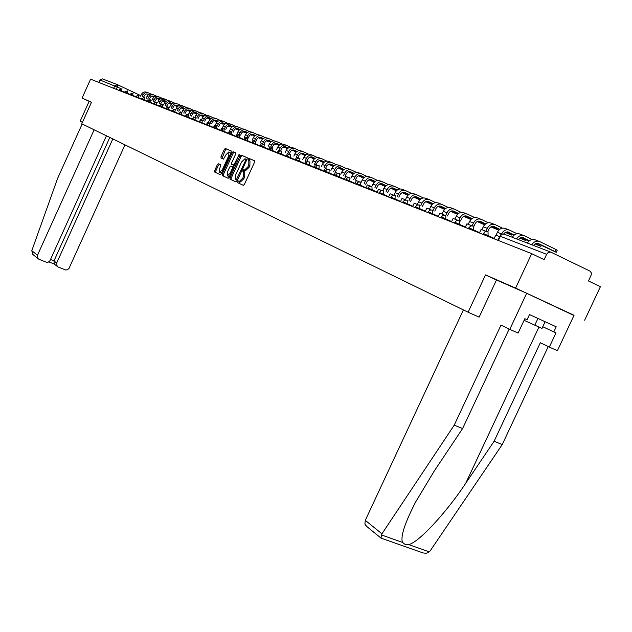 <?xml version="1.0" encoding="UTF-8"?>
<svg xmlns="http://www.w3.org/2000/svg" width="632" height="632" viewBox="0 0 632 632"><rect width="100%" height="100%" fill="white"/><g stroke="black" fill="none" stroke-linecap="round" stroke-linejoin="round"><path stroke-width="0.95" d="M237.798 181.724L237.766 182.743L243.367 185.334L244.418 184.331L254.546 162.195L254.57 160.741L248.913 158.363L248.155 159.066L248.131 160.078L248.858 160.378L248.763 165.015L247.926 166.848L244.545 170.063L243.707 169.7L242.972 170.403L242.949 171.414L243.668 171.73L243.565 176.391L242.72 178.224L239.37 181.408L238.525 181.029L237.798 181.724M238.525 181.029L239.647 181.542L238.888 183.256L243.383 185.334M254.688 160.844L250.027 158.885L249.166 160.528M248.858 160.378L249.972 160.899L249.885 165.537L249.048 167.369L245.666 170.577L244.829 170.213L244.007 171.888M218.38 163.728L217.353 164.683L214.643 170.624L214.596 172.023L220.355 174.693L221.39 173.729L231.154 152.336L231.201 150.937L225.308 148.465L224.305 149.444L221.034 156.625L220.987 158.016L223.491 159.106L226.13 154.556L228.839 151.925L228.792 155.693L222.369 169.763L219.683 172.362L219.731 168.57L220.845 164.834L218.38 163.728L219.47 164.233L218.443 165.189L215.733 171.122L215.686 172.528L220.402 174.709M573.943 315.494L515.593 288.097L485.51 274.912L468.114 312.216L81.781 123.777L91.506 102.226L82.073 98.086L90.597 79.174L531.686 253.661L544.12 259.641L546.617 254.293L499.722 236.06M515.593 288.097L531.686 253.661M230.048 177.718L230.008 179.156L236.044 181.953L237.118 180.973L247.128 159.066L247.159 157.629L240.99 155.045L239.947 156.041L230.048 177.718L231.162 178.224L231.115 179.662L236.099 181.969M228.144 178.287L222.211 175.546L222.259 174.132L232.039 152.707L233.058 151.72L235.641 152.794L235.602 154.208L231.612 162.945L231.573 164.367L233.295 165.118L234.322 164.13L239.22 154.303L229.163 177.308L228.144 178.287L222.211 175.546M584.647 320.203L600.4 286.699L588.503 280.979L591.331 274.612L591.252 272.763L590.106 271.168L550.701 252.065L548.236 252.437L546.617 254.293M82.073 98.086L91.443 102.36M98.758 82.405L99.864 79.956L102.51 78.897L117.268 84.601M468.114 312.216L479.032 317.106M485.51 274.912L496.468 280.008L479.127 317.153M239.267 181.368L240.492 181.921L243.841 178.738L242.72 178.224M243.668 171.73L244.789 172.252L244.687 176.905L243.841 178.738M247.278 157.731L242.096 155.559L241.053 156.554L231.162 178.224M248.052 160.015L248.4 159.177M242.87 171.351L243.249 170.529M236.257 179.986L245.785 160.101L245.801 159.09L244.963 158.743L241.606 161.942L235.633 175.017L235.507 179.646L237.34 180.483L236.281 179.994M235.752 152.897L234.156 152.225L233.137 153.213L223.357 174.637L223.309 176.052M231.573 164.367L234.488 165.639M227.473 172.007L227.441 175.854L230.167 173.231L232.458 168.215L232.497 166.793L230.775 166.034L229.756 167.014L227.473 172.007M228.381 176.288L229.835 175.838M233.698 167.377L232.497 166.793M220.908 164.873L219.47 164.233M220.623 172.797L222.014 172.37M230.522 153.734L229.93 152.438L229.005 152.004M231.312 151.032L226.398 148.97L225.395 149.95L221.982 158.458M537.097 243.336L556.255 252.31L554.896 251.52L555.868 249.443L557.226 250.233L556.279 252.255M494.058 238.778L495.764 235.112L499.493 236.566M533.606 245.469L535.612 243.715L538.353 243.51L554.896 251.52M555.868 249.443L539.688 241.566C536.639 240.444 534.008 241.511 531.788 244.766M538.883 241.258L535.233 239.868C532.191 238.754 529.569 239.812 527.365 243.059M366.663 526.417L364.885 524.015L365.296 520.349L381.949 533.811L380.97 538.116L423.045 552.929L425.897 553.269L428.314 552.644L430.163 550.891L502.243 444.557L494.106 441.27L540.321 342.734L549.334 347.087L556.002 332.874L553.814 331.879L556.199 326.799L529.482 314.578L527.072 319.721L524.837 318.694L518.098 333.08L509.787 329.351L526.677 293.256L496.468 280M509.155 329.051L462.6 428.551L434.144 471.188L415.532 502.179C404.733 523.257 400.388 536.663 402.497 542.39L404.922 544.286L408.62 544.555C418.1 543.007 446.042 513.105 465.705 483.306L494.106 441.27M462.6 428.551L454.218 425.162L501.002 325.101L509.787 329.351M381.949 533.811L454.218 425.162M526.677 293.256L574.046 315.273L557.4 350.705L549.334 347.087M502.243 444.557L548.244 346.557M463.39 309.917L365.296 520.349M542.777 326.744L553.814 331.879M420.999 552.107L422.476 552.747M94.136 129.805L37.462 255.273L37.936 258.591L38.955 259.294L46.673 262.32L48.372 262.09L49.944 260.7L106.445 135.801M82.429 122.339L80.153 121.233L89.128 101.341M33.63 255.083L32.801 254.412L31.798 250.691L57.544 178.556L82.176 123.967M54.257 264.05L48.822 261.853L54.305 264.081L53.981 260.905L56.667 263.038L57.157 266.364L58.136 267.028L65.76 270.014L67.442 269.785L68.999 268.403L124.978 144.846M56.667 263.038L112.828 138.914M50.505 259.499L53.981 260.905L109.818 137.452M524.07 320.321L541.987 328.419L545.124 321.735M537.951 318.457L534.783 325.227M535.178 243.952L540.842 246.385L539.475 245.603L539.902 244.695M479.427 232.987L481.11 229.377L486.206 231.367M518.406 239.599L520.389 237.869L522.348 237.513L529.411 240.713M521.874 237.498L529.071 240.99M535.604 243.723L539.475 245.603M532.073 239.488L524.41 235.76C521.392 234.654 518.801 235.697 516.613 238.904M523.62 235.46L520.096 234.117C517.087 233.011 514.495 234.053 512.323 237.245M519.994 238.082L525.911 240.642L524.536 239.86L524.939 238.983M465.247 227.378L466.898 223.823L471.717 225.711M517.008 233.729L509.605 230.135C506.319 228.997 503.633 230.253 501.547 233.895L501.35 234.33M508.823 229.835L505.418 228.539C502.14 227.409 499.462 228.658 497.392 232.284L496.025 235.207M503.641 233.966L505.229 232.426L507.559 231.857L514.361 234.93M507.117 231.841L514.029 235.191M520.413 237.861L524.536 239.86M505.284 232.394L511.422 235.072L510.04 234.29L510.427 233.445M487.817 231.596L488.947 229.171C490.329 226.754 492.123 225.924 494.319 226.675L499.77 229.313M451.501 221.943L453.128 218.435L457.679 220.22M502.401 228.144L495.251 224.676C491.996 223.554 489.342 224.787 487.288 228.373L485.945 231.265M494.477 224.384L491.19 223.136C487.944 222.014 485.297 223.238 483.259 226.817L481.916 229.693M492.81 226.359L499.446 229.574M505.695 232.181L510.04 234.29M491.009 226.88L497.36 229.669L495.97 228.887L496.349 228.073M473.968 226.224L475.098 223.807C476.457 221.421 478.227 220.608 480.399 221.358L485.621 223.878M438.158 216.665L439.761 213.213L444.067 214.896M488.228 222.733L481.315 219.383C478.1 218.269 475.477 219.486 473.455 223.017L472.207 225.695M480.549 219.091L477.381 217.882C474.166 216.776 471.551 217.985 469.537 221.5L468.217 224.336M478.922 221.034L485.305 224.123M491.412 226.683L495.97 228.887M477.168 221.532L483.709 224.415L482.311 223.633L482.682 222.851M460.523 221.026L461.652 218.601C462.995 216.247 464.741 215.449 466.898 216.191L471.883 218.601M425.218 211.546L426.79 208.141L430.866 209.737M474.482 217.479L467.798 214.248C464.607 213.142 462.016 214.335 460.025 217.819L458.864 220.315M467.04 213.956L463.975 212.794C460.791 211.696 458.208 212.881 456.225 216.349L454.929 219.146M465.452 215.875L471.583 218.838M477.555 221.342L482.311 223.633M463.722 216.342L470.445 219.32L469.047 218.538L469.402 217.779M447.464 215.978L448.602 213.545C449.921 211.23 451.651 210.432 453.784 211.167L458.556 213.474M412.649 206.569L414.197 203.22L418.044 204.721M461.139 212.384L454.669 209.255C451.509 208.165 448.949 209.334 446.99 212.771L445.86 215.204M453.918 208.971L450.956 207.841C447.804 206.759 445.252 207.92 443.301 211.341L442.021 214.098M452.362 210.859L458.263 213.703M464.109 216.16L469.047 218.538M450.671 211.301L457.552 214.367M457.947 213.553L457.584 214.335L456.162 213.592L456.502 212.858M434.784 211.072L435.914 208.631C437.218 206.348 438.924 205.566 441.041 206.301L445.607 208.497M400.443 201.742L401.968 198.44L405.602 199.862M448.175 207.43L441.91 204.413C438.79 203.33 436.254 204.484 434.326 207.865L433.189 210.314M441.168 204.128L438.3 203.038C435.187 201.956 432.659 203.101 430.74 206.474L429.476 209.192M439.651 205.985L445.323 208.718M451.051 211.127L456.162 213.592M437.992 206.403L444.588 209.405M444.683 209.303L443.632 208.773L443.964 208.07M422.453 206.308L424.364 202.667L426.639 201.316L428.275 201.411L433.031 203.67M388.577 197.05L390.078 193.795L393.515 195.13M435.582 202.627L429.515 199.696C426.418 198.63 423.922 199.759 422.01 203.093L420.88 205.55M428.78 199.42L426.007 198.361C422.919 197.295 420.422 198.424 418.526 201.75L417.286 204.428M427.295 201.252L432.754 203.883M438.363 206.237L443.632 208.773M425.676 201.648L432.012 204.563M432.138 204.436L431.451 204.097L431.774 203.409M410.468 201.671L412.08 198.401L414.213 196.813L416.243 196.805L420.801 198.969M377.043 192.491L378.529 189.276L381.76 190.54M423.337 197.95L417.468 195.122C414.402 194.056 411.93 195.17 410.049 198.464L408.912 200.921M416.733 194.838L414.047 193.819C410.99 192.76 408.525 193.874 406.653 197.152L405.436 199.791M415.279 196.647L420.533 199.175M426.039 201.49L431.451 204.097M413.691 197.026L419.798 199.854M419.94 199.704L419.909 198.875M398.816 197.16L400.419 193.898L402.529 192.333L404.535 192.326L408.92 194.403M365.825 188.052L367.287 184.884L370.344 186.077M411.432 193.408L405.744 190.667C402.703 189.616 400.261 190.714 398.405 193.953L397.267 196.418M405.017 190.39L402.418 189.403C399.392 188.352 396.951 189.442 395.111 192.681L393.981 195.122M403.595 192.168L408.651 194.601M414.047 196.868L419.601 199.546M402.039 192.531L407.917 195.272M402.387 192.381L408.075 195.114L408.367 194.466M387.479 192.768L389.075 189.513L391.153 187.973L393.144 187.965L397.354 189.963M354.915 183.73L356.353 180.61L359.229 181.732M399.851 188.984L394.336 186.329C391.327 185.287 388.909 186.369 387.084 189.568L385.947 192.033M393.618 186.053L391.105 185.097C388.103 184.062 385.694 185.137 383.869 188.328L382.81 190.619M392.227 187.815L397.094 190.153M390.695 188.154L396.367 190.817M376.443 188.486L378.031 185.247L380.085 183.73L382.052 183.73L386.097 185.642M344.29 179.535L345.712 176.447L348.422 177.505M388.585 184.686L383.229 182.111C380.251 181.076 377.865 182.142 376.056 185.302L374.918 187.767M382.526 181.842L380.085 180.91C377.114 179.883 374.729 180.942 372.935 184.094L371.9 186.329L372.082 189.742L367.816 187.901M381.159 183.572L385.844 185.824M391.042 188.012L396.533 190.651M379.658 183.896L385.125 186.472M365.699 184.323L367.279 181.1L369.309 179.599L371.261 179.599L375.147 181.431M333.949 175.443L335.355 172.394L337.907 173.389M377.612 180.499L372.422 178.003C369.475 176.976 367.105 178.026 365.328 181.147L364.19 183.604M371.719 177.734L369.357 176.834C366.41 175.815 364.056 176.857 362.278 179.962L361.251 182.206M370.384 179.449L374.895 181.613M379.998 183.762L385.299 186.306M368.906 179.749L374.183 182.245M355.231 180.27L356.803 177.047L358.81 175.57L360.746 175.578L364.474 177.339M323.884 171.454L325.267 168.452L327.66 169.392M366.931 176.423L361.891 173.998C358.968 172.986 356.63 174.021 354.868 177.094L353.738 179.559M361.196 173.737L358.905 172.868C355.99 171.857 353.659 172.884 351.906 175.949L350.871 178.192M359.885 175.427L364.237 177.513M369.238 179.622L374.357 182.071M358.439 175.712L363.534 178.129M345.033 176.312L346.597 173.105L348.588 171.651L350.491 171.651L354.086 173.35M314.065 167.575L315.431 164.604L317.683 165.489M356.527 172.449L351.629 170.103C348.738 169.1 346.423 170.111 344.685 173.152L343.555 175.609M350.942 169.834L348.714 168.997C345.83 167.994 343.524 169.005 341.793 172.03L340.759 174.282M349.654 171.509L353.849 173.516M358.763 175.585L363.708 177.955M348.24 171.778L353.162 174.124M335.094 172.457L336.651 169.265L338.618 167.828L340.506 167.835L343.958 169.455M304.505 163.791L305.849 160.86L307.966 161.689M346.383 168.578L341.628 166.295C338.76 165.308 336.469 166.311 334.755 169.305L333.625 171.762M340.94 166.042L338.792 165.221C335.932 164.225 333.649 165.229 331.942 168.215L330.907 170.466M339.684 167.685L343.729 169.621M348.556 171.659L353.335 173.95M338.294 167.946L343.05 170.213M325.472 168.531L326.949 165.521L328.893 164.099L330.765 164.107L334.083 165.671M295.183 160.101L296.511 157.21L298.486 157.984M336.493 164.81L331.871 162.59C329.035 161.61 326.768 162.598 325.077 165.56L323.947 168.009M331.2 162.337L329.106 161.539C326.27 160.56 324.011 161.539 322.328 164.494L321.293 166.745M329.959 163.965L333.862 165.829M338.61 167.828L343.223 170.04M328.593 164.209L333.19 166.398M316.032 164.841L317.493 161.863L319.413 160.465L321.269 160.473L324.461 161.974M286.083 156.507L287.394 153.647L289.251 154.374M326.855 161.128L322.36 158.98C319.547 158 317.303 158.98 315.637 161.903L314.515 164.344M321.688 158.727L319.658 157.953C316.853 156.981 314.618 157.945 312.951 160.86L311.924 163.111M320.479 160.331L324.24 162.124M328.901 164.099L333.372 166.232M319.136 160.56L323.584 162.685M306.82 161.239L308.266 158.3L310.162 156.918L312.003 156.926L315.068 158.371M277.219 152.999L278.507 150.171L280.245 150.851M317.446 157.542L313.085 155.448C310.296 154.485 308.076 155.448 306.425 158.332L305.303 160.773M312.413 155.196L310.446 154.453C307.666 153.481 305.454 154.445 303.81 157.321L302.775 159.572M311.228 156.783L314.855 158.514M319.437 160.457L323.758 162.519M309.909 157.005L314.215 159.059M297.838 157.731L299.26 154.824L301.14 153.458L302.957 153.473L305.904 154.856M268.56 149.571L269.832 146.782L271.452 147.414M308.266 154.042L304.024 152.012C301.259 151.048 299.062 151.996 297.435 154.856L296.321 157.281M303.368 151.759L301.448 151.032C298.699 150.076 296.503 151.016 294.883 153.86L293.848 156.112M302.199 153.331L305.698 154.998M310.209 156.91L314.38 158.901M289.061 154.295L290.467 151.427L292.324 150.076L294.125 150.092L296.961 151.419M260.108 146.229L261.372 143.472L262.873 144.064M299.315 150.621L295.183 148.646C292.442 147.698 290.27 148.631 288.658 151.451L287.615 153.734M294.528 148.401L292.671 147.698C289.938 146.75 287.773 147.675 286.17 150.487L285.135 152.739M293.382 149.95L296.756 151.561M300.903 153.536L305.066 155.527M301.195 153.442L305.24 155.369M280.545 150.835L281.88 148.109L283.365 146.908L285.158 146.703L288.232 148.07M251.86 142.966L253.1 140.241L254.499 140.786M290.57 147.288L286.549 145.368C283.831 144.428 281.682 145.352 280.087 148.133L279.06 150.384M285.901 145.123L284.092 144.436C281.39 143.496 279.241 144.412 277.653 147.193L276.626 149.436M284.779 146.656L288.034 148.204M292.11 150.147L296.147 152.075M292.403 150.06L296.305 151.925M291.415 150.511L291.889 150.677L291.518 150.44M272.226 147.446L273.49 144.87L275.315 143.559L277.085 143.575L279.707 144.799M243.794 139.775L245.026 137.081L246.33 137.594M234.78 164.344L234.227 165.552M282.03 144.033L278.112 142.16C275.426 141.228 273.293 142.137 271.721 144.894L270.701 147.122M277.472 141.924L275.718 141.252C273.032 140.32 270.907 141.228 269.343 143.978L268.316 146.213M276.374 143.432L279.51 144.933M283.523 146.845L287.434 148.702M283.808 146.75L287.592 148.56M282.828 147.201L283.547 147.469L282.946 147.122M264.065 144.215L265.298 141.702L267.099 140.407L268.853 140.423L271.381 141.6M243.92 139.506L236.242 135.983L237.142 134L238.343 134.466M236.234 135.991L235.926 136.662L236.242 135.983L239.686 134.695L239.362 138.021M273.688 140.849L269.872 139.032C267.21 138.108 265.1 139.008 263.544 141.726L262.533 143.93M269.24 138.795L267.534 138.139C264.871 137.215 262.77 138.116 261.221 140.825L260.194 143.061M268.158 140.288L271.183 141.734M275.141 143.614L278.925 145.415M275.418 143.527L279.083 145.273M274.438 143.962L275.386 144.333L274.572 143.883M256.063 141.11L257.287 138.613L258.733 137.452L260.471 137.263L263.244 138.479M219.43 164.209L218.348 163.72M228.808 132.357L229.432 130.982L230.538 131.417M265.535 137.744L261.822 135.975C259.175 135.05 257.09 135.943 255.549 138.629L254.57 140.778M261.19 135.73L259.531 135.106C256.9 134.189 254.815 135.066 253.282 137.752L252.263 139.988M260.131 137.215L263.054 138.606M266.949 140.454L270.607 142.2M267.218 140.375L270.765 142.066M266.246 140.802L267.407 141.268L266.388 140.715M248.242 138.084L249.466 135.588L250.888 134.442L252.618 134.253L255.288 135.43M221.382 129.157L221.895 128.043L222.914 128.438M257.564 134.703L253.946 132.981C251.331 132.072 249.261 132.949 247.736 135.611L246.835 137.594M253.321 132.744L251.71 132.127C249.095 131.219 247.033 132.096 245.516 134.75L244.505 136.978M252.279 134.205L255.107 135.548M258.938 137.373L262.485 139.064M259.207 137.294L262.635 138.929M258.243 137.713L259.61 138.266L258.393 137.618M240.587 135.122L241.811 132.633L243.225 131.495L244.932 131.314L247.507 132.444M214.098 126.1L214.532 125.16L215.465 125.523M249.774 131.733L246.251 130.058C243.652 129.149 241.606 130.018 240.105 132.649L239.236 134.537M245.635 129.821L244.063 129.22C241.471 128.32 239.425 129.189 237.932 131.811L236.913 134.031M244.608 131.266L247.333 132.562M251.109 134.363L254.546 135.999M251.37 134.284L254.696 135.864M250.414 134.687L251.978 135.335L250.588 134.592M233.105 132.23L234.322 129.742L235.72 128.62L237.419 128.438L239.907 129.528M206.964 123.137L207.32 122.339L208.173 122.679M242.159 128.825L238.722 127.198C236.147 126.297 234.117 127.15 232.631 129.757L231.786 131.606M238.106 126.961L236.581 126.384C234.014 125.492 231.991 126.337 230.506 128.936L229.55 131.029M237.103 128.391L239.733 129.647M243.454 131.417L246.788 132.996M243.715 131.338L246.93 132.87M242.767 131.74L244.513 132.459L243.225 131.495M225.782 129.394L226.999 126.914L228.389 125.808L230.064 125.626L232.465 126.677M199.965 120.27L200.273 119.59L201.047 119.89M234.709 125.989L231.359 124.393C228.808 123.509 226.793 124.354 225.324 126.929L224.478 128.778M230.751 124.164L229.266 123.603C226.714 122.711 224.708 123.556 223.246 126.124L222.298 128.193M229.756 125.586L232.3 126.787M235.286 128.849L237.213 129.655L235.815 128.928L235.989 128.541L239.196 130.066M236.218 128.462L239.338 129.939M218.625 126.621L219.833 124.141L221.208 123.05L222.867 122.877L225.19 123.888M193.115 117.473L193.376 116.888L194.071 117.165M227.417 123.208L224.147 121.66C221.619 120.775 219.628 121.613 218.174 124.156L217.329 126.013M223.546 121.431L222.101 120.878C219.573 120.001 217.59 120.831 216.136 123.366L215.204 125.42M222.575 122.829L225.024 123.998M228.642 125.713L231.77 127.198M228.895 125.642L231.912 127.079M227.962 126.021L230.056 126.906L228.666 126.187L228.839 125.808M211.609 123.912L212.818 121.431L214.185 120.349L215.828 120.183L218.072 121.154M186.408 114.748L186.63 114.25L187.254 114.495M220.284 120.491L217.1 118.974C214.588 118.105 212.613 118.927 211.175 121.447L210.33 123.303M216.5 118.753L215.085 118.216C212.589 117.347 210.614 118.16 209.184 120.672L208.276 122.671M215.536 120.135L217.906 121.257M221.469 122.956L224.51 124.393M221.721 122.885L224.652 124.275M228.128 125.926L228.666 126.187M220.805 123.256L223.057 124.212L221.84 123.129M204.752 121.249L205.953 118.784L207.304 117.71L208.931 117.544L211.104 118.484M179.836 112.085L180.578 111.888M213.3 117.829L210.187 116.351C207.699 115.49 205.748 116.304 204.318 118.792L203.48 120.649M209.595 116.13L208.228 115.609C205.74 114.74 203.788 115.553 202.374 118.042L201.529 119.89M208.655 117.505L210.938 118.587M214.453 120.254L217.4 121.652M214.698 120.191L217.542 121.534M220.971 123.161L221.666 123.493M213.798 120.546L216.199 121.573L214.983 120.499M198.029 118.65L199.23 116.185L200.565 115.127L202.185 114.961L204.278 115.861M173.397 109.486L174.037 109.328M206.459 115.222L203.425 113.784C200.96 112.923 199.025 113.728 197.611 116.193L196.765 118.05M202.84 113.562L201.505 113.049C199.041 112.196 197.105 112.994 195.707 115.459L194.901 117.228M201.916 114.921L204.12 115.964M207.588 117.607L210.448 118.966M207.825 117.552L210.582 118.855M213.956 120.459L214.817 120.862M206.933 117.892L209.484 118.998L208.268 117.931M191.449 116.098L192.649 113.641L193.969 112.599L195.572 112.433L197.595 113.302M167.085 106.95L167.638 106.832M199.767 112.67L196.805 111.264C194.356 110.41 192.436 111.208 191.046 113.649L190.2 115.506M196.22 111.042L194.917 110.553C192.476 109.699 190.564 110.489 189.173 112.93L188.383 114.661M195.312 112.393L197.437 113.405M200.865 115.024L203.638 116.335M201.102 114.961L203.765 116.225M207.099 117.805L208.102 118.287M200.218 115.3L202.904 116.462L201.687 115.411M185.002 113.602L186.195 111.153L187.507 110.118L189.094 109.952L191.054 110.79M160.907 104.478L161.373 104.383M193.21 110.173L190.319 108.799C187.894 107.954 185.99 108.744 184.607 111.161L183.762 113.017M189.742 108.578L188.47 108.096C186.045 107.258 184.149 108.04 182.774 110.45L181.984 112.18M188.842 109.913L190.896 110.892M194.277 112.488L196.963 113.76M194.506 112.433L197.089 113.657M200.376 115.214L201.529 115.759M193.637 112.757L196.457 113.989L195.233 112.946M178.69 111.153L180.878 107.827L182.435 107.48L184.639 108.333M186.788 107.724L183.959 106.381C181.55 105.544 179.662 106.326 178.295 108.72L177.458 110.568M183.383 106.168L182.15 105.694C179.749 104.857 177.869 105.639 176.502 108.025L175.72 109.755M182.506 107.487L184.489 108.428M187.823 110.008L190.43 111.24M188.052 109.952L190.556 111.137M193.803 112.67L195.083 113.278M187.19 110.268L190.106 111.548L188.921 110.521M172.496 108.751L173.681 106.318L174.969 105.299L176.533 105.149L178.358 105.923M180.491 105.323L177.734 104.019C175.34 103.182 173.468 103.956 172.117 106.326L171.28 108.175M177.157 103.798L175.957 103.34C173.571 102.51 171.707 103.277 170.356 105.639L169.574 107.377M176.288 105.11L178.208 106.018M181.502 107.574L184.03 108.775M181.724 107.519L184.157 108.672M187.349 110.181L188.77 110.853M180.878 107.827L183.691 109.091M183.738 109.044L182.719 108.151M166.437 106.405L168.594 103.111L170.126 102.771L172.196 103.561M174.321 102.977L171.627 101.697C169.258 100.875 167.401 101.634 166.058 103.98L165.221 105.828M171.059 101.483L169.882 101.033C167.52 100.212 165.671 100.97 164.336 103.308L163.546 105.046M170.206 102.779L172.054 103.656M175.301 105.189L177.758 106.35M175.522 105.141L177.884 106.255M181.036 107.748L182.577 108.475M174.685 105.433L177.418 106.674M177.474 106.611L176.644 105.828M160.489 104.098L162.637 100.82L164.154 100.488L166.161 101.246M168.27 100.67L165.639 99.421C163.285 98.6 161.444 99.358 160.125 101.681L159.28 103.53M165.078 99.208L163.933 98.774C161.587 97.96 159.754 98.703 158.427 101.025L157.645 102.755M164.233 100.496L166.019 101.341M169.226 102.85L171.612 103.98M169.447 102.803L171.73 103.885M174.843 105.354L176.502 106.144M168.625 103.095L171.272 104.296M171.335 104.233L170.687 103.545M154.658 101.831L156.791 98.568L158.3 98.244L160.244 98.979M162.337 98.41L159.77 97.194C157.431 96.38 155.614 97.123 154.295 99.421L153.458 101.27M159.209 96.98L158.095 96.554C155.764 95.748 153.947 96.483 152.636 98.782L151.854 100.512M158.379 98.252L160.109 99.066M163.269 100.567L165.584 101.657M163.49 100.52L165.703 101.562M168.776 103.016L170.553 103.853M162.677 100.796L165.244 101.973M165.315 101.902L164.849 101.31M148.939 99.611L151.056 96.372L152.549 96.04L154.437 96.759M156.523 96.19L154.011 95.005C151.696 94.2 149.887 94.934 148.583 97.21L147.746 99.058M153.458 94.792L152.367 94.381C150.06 93.576 148.259 94.31 146.956 96.578L146.174 98.316M152.636 96.056L154.303 96.838M157.431 98.316L159.675 99.382M157.645 98.268L159.793 99.287M162.827 100.717L164.715 101.61M156.839 98.545L159.335 99.69M159.414 99.619L159.114 99.113M143.401 97.273L145.431 94.208L146.916 93.884L148.749 94.571M150.819 94.018L148.362 92.857C146.063 92.059 144.27 92.786 142.982 95.037L142.145 96.886M147.809 92.651L146.75 92.248C144.459 91.443 142.674 92.169 141.386 94.421L140.604 96.159M147.003 93.899L148.615 94.658M151.704 96.111L153.884 97.146M151.917 96.072L153.995 97.052M156.997 98.474L158.98 99.414M238.888 183.256L237.766 182.743M120.815 88.551L99.864 79.956M116.233 89.317L117.323 86.908L117.52 84.696L114.811 85.786L113.673 88.298M117.552 84.712L140.817 95.669M498.34 240.468L500.971 235.215L502.195 234.282L503.917 234.038L550.63 252.05M124.441 92.217L119.14 89.791L118.887 90.36M121.589 91.435L121.992 88.733L119.14 89.791M129.979 94.405L124.575 91.94L124.314 92.509M127.048 93.591L127.451 90.866L124.575 91.94M135.627 96.641L130.113 94.121L129.844 94.697M132.617 95.795L133.02 93.038L130.113 94.121M141.378 98.924L135.754 96.348L135.493 96.933M138.297 98.039L138.692 95.258L135.754 96.348M147.256 101.246L141.521 98.624L141.252 99.208M144.088 100.33L144.483 97.518L141.521 98.624M153.252 103.616L147.39 100.946M149.997 102.668L150.392 99.824L147.398 100.938L147.122 101.531M159.367 106.042L153.394 103.3L153.118 103.909M156.033 105.054L156.412 102.179L153.394 103.3M165.616 108.507L159.509 105.726M162.187 107.495L162.566 104.58L159.509 105.718L159.24 106.326M171.991 111.035L165.758 108.183L165.481 108.799M168.468 109.976L168.847 107.029L165.758 108.183M178.5 113.61L172.141 110.703L171.857 111.319M174.882 112.52L175.262 109.534L172.141 110.703M185.152 116.241L178.659 113.27L178.374 113.894M181.439 115.111L181.811 112.093L178.659 113.27M191.946 118.935L185.31 115.893L185.026 116.525M188.131 117.757L188.494 114.708L185.31 115.893M198.898 121.684L192.112 118.579L191.82 119.219M194.972 120.459L195.335 117.37L192.112 118.579M206 124.496L199.056 121.328M201.964 123.224L202.287 120.088L199.064 121.32L198.772 121.96M213.261 127.372L206.166 124.117L205.874 124.773M209.105 126.052L209.461 122.892L206.166 124.117M220.679 130.31L213.434 126.985L213.134 127.648M216.413 128.944L216.76 125.744L213.434 126.985M228.278 133.32L220.86 129.916L220.56 130.587M223.886 131.898L224.226 128.659L220.86 129.916M236.044 136.394L228.46 132.91L228.152 133.589M231.533 134.924L231.865 131.638L228.46 132.91M251.978 142.69L244.197 139.119L243.889 139.814M247.365 141.189L247.681 137.815L244.197 139.119M260.234 145.953L252.35 142.35M255.565 144.436L255.834 140.999L252.35 142.334L252.034 143.037M268.687 149.294L260.7 145.629L260.376 146.332M263.963 147.754L264.263 144.294L260.7 145.629M277.345 152.715L269.248 149.002L268.924 149.713M272.566 151.159L272.858 147.651L269.248 149.002M286.217 156.222L278.009 152.454L277.677 153.181M281.382 154.643L281.667 151.088L279.534 151.016L278.009 152.454M295.31 159.817L286.983 156.009M290.42 158.221L290.688 154.611L288.247 154.666L286.652 156.728M304.64 163.498L296.195 159.643M299.687 161.887L299.947 158.229L297.475 158.284L295.855 160.37M314.207 167.282L305.643 163.356L305.296 164.107M309.19 165.647L309.443 161.934L307.223 161.863L305.643 163.356M324.019 171.161L315.329 167.196M318.947 169.502L319.184 165.734L316.64 165.797L314.981 167.938M334.091 175.143L325.275 171.098L324.927 171.872M328.956 173.46L329.177 169.645L326.902 169.566L325.275 171.098M344.432 179.227L335.489 175.127L335.126 175.909M339.226 177.529L339.439 173.65L337.132 173.579L335.489 175.127M355.058 183.43L345.965 179.283M349.788 181.708L349.923 177.742L347.331 177.829L345.609 180.057M365.968 187.744L356.74 183.533M360.627 185.998L360.809 181.992L358.131 182.055L356.377 184.315M377.185 192.175L372.082 189.742L371.774 190.406M388.72 196.734L379.2 192.397M383.237 194.94L383.387 190.809L380.622 190.88L378.829 193.195M400.585 201.426L390.908 197.01M395.032 199.601L395.158 195.406L392.353 195.478L390.537 197.824M412.799 206.253L402.955 201.766M407.166 204.405L407.269 200.139L404.425 200.21L402.576 202.588M425.368 211.222L415.358 206.664M419.656 209.342L419.743 205.005L416.851 205.076L414.979 207.493M438.316 216.342L428.133 211.704M432.517 214.43L432.588 210.022L429.649 210.093L427.746 212.542M451.651 221.611L441.302 216.895M445.773 219.675L445.821 215.188L442.834 215.259L440.899 217.748M465.405 227.046L454.866 222.251M459.44 225.079L459.456 220.521L456.43 220.592L454.463 223.112M479.585 232.655L468.873 227.741L468.446 228.65M473.534 230.656L473.526 226.011L470.793 225.924L468.873 227.741M494.216 238.438L483.29 233.469M488.078 236.407L488.038 231.675L484.902 231.754L482.88 234.353M244.687 176.905L243.565 176.391M245.572 170.545L244.45 170.024M249.048 167.369L247.926 166.848M249.885 165.537L248.763 165.015M250.027 158.885L248.913 158.363M241.053 156.554L239.947 156.041M242.119 155.567L241.013 155.053M231.115 179.662L230.008 179.156M237.727 179.638L237.008 179.306M246.504 160.433L245.785 160.101M246.891 159.596L245.801 159.09M223.357 174.637L222.259 174.132M233.137 153.213L232.039 152.707M234.18 152.241L233.082 151.727M235.033 164.462L234.322 164.13M239.204 155.33L238.493 154.998M230.877 173.555L230.167 173.231M233.168 168.547L232.458 168.215M223.057 170.079L222.369 169.763M229.479 156.009L228.792 155.693M222.116 157.131L221.034 156.625M225.395 149.95L224.305 149.444M226.422 148.978L225.34 148.473M215.686 172.528L214.596 172.023M215.733 171.122L214.643 170.624M218.443 165.189L217.353 164.683M538.709 243.66L538.188 243.454M381.373 534.917L402.497 542.39M408.62 544.555L429.341 551.886M538.946 327.068L465.705 483.306M31.798 250.691L37.462 255.273M523.446 237.822L522.933 237.624M501.547 233.895L497.392 232.284M508.657 232.165L508.152 231.968M487.288 228.373L483.259 226.817M494.319 226.675L493.813 226.485M473.455 223.017L469.537 221.5M480.399 221.358L479.901 221.161M460.025 217.819L456.225 216.349M466.898 216.191L466.4 216.002M446.99 212.771L443.301 211.341M453.784 211.167L453.286 210.985M434.326 207.865L430.74 206.474M441.041 206.301L440.551 206.111M422.01 203.093L418.526 201.75M428.654 201.561L428.172 201.379M410.049 198.464L406.653 197.152M416.614 196.955L416.14 196.773M398.405 193.953L395.111 192.681M404.907 192.476L404.433 192.294M387.084 189.568L383.869 188.328M393.507 188.115L393.041 187.933M376.056 185.302L372.935 184.094M382.415 183.873L381.957 183.699M365.328 181.147L362.278 179.962M371.616 179.741L371.158 179.567M354.868 177.094L351.906 175.949M361.101 175.72L360.643 175.546M344.685 173.152L341.793 172.03M350.847 171.793L350.397 171.627M334.755 169.305L331.942 168.215M340.853 167.978L340.411 167.804M325.077 165.56L322.328 164.494M331.113 164.249L330.67 164.075M315.637 161.903L312.951 160.86M321.609 160.615L321.175 160.449M306.425 158.332L303.81 157.321M312.342 157.068L311.908 156.902M297.435 154.856L294.883 153.86M303.289 153.608L302.862 153.442M288.658 151.451L286.17 150.487M294.457 150.226L294.03 150.06M280.087 148.133L277.653 147.193M285.838 146.924L285.411 146.766M271.721 144.894L269.343 143.978M277.409 143.701L276.99 143.543M263.544 141.726L261.221 140.825M269.177 140.557L268.766 140.399M255.549 138.629L253.282 137.752M261.135 137.476L260.724 137.318M247.736 135.611L245.516 134.75M253.266 134.466L252.863 134.316M240.105 132.649L237.932 131.811M245.579 131.527L245.177 131.377M232.631 129.757L230.506 128.936M238.059 128.651L237.656 128.501M225.324 126.929L223.246 126.124M230.704 125.839L230.301 125.681M218.174 124.156L216.136 123.366M223.499 123.082L223.104 122.932M211.175 121.447L209.184 120.672M204.318 118.792L202.374 118.042M197.611 116.193L195.707 115.459M191.046 113.649L189.173 112.93M184.607 111.161L182.774 110.45M178.295 108.72L176.502 108.025M172.117 106.326L170.356 105.639M166.058 103.98L164.336 103.308M160.125 101.681L158.427 101.025M154.295 99.421L152.636 98.782M148.583 97.21L146.956 96.578M142.982 95.037L141.386 94.421M367.445 188.691L369.222 186.408L371.877 186.322M497.771 240.247L500.615 234.835L502.243 233.998L504.075 234.069M240.492 181.921L239.37 181.408M245.666 170.577L244.545 170.063M250.011 158.885L248.89 158.363M242.096 155.559L240.99 155.045M234.156 152.225L233.058 151.72M228.547 176.36L227.441 175.854M220.781 172.868L219.683 172.362M226.398 148.97L225.308 148.465M365.754 525.674L380.788 537.919M57.157 266.364L53.925 263.781M32.801 254.412L37.936 258.591M540.866 246.338L541.316 245.382M525.927 240.595L526.361 239.678M511.438 235.033L511.857 234.14M497.376 229.629L497.779 228.768M483.725 224.384L484.112 223.546M470.469 219.288L470.84 218.475M291.897 150.661L292.126 150.155M283.547 147.454L283.776 146.964M275.394 144.317L275.607 143.835M267.415 141.252L267.628 140.786M259.618 138.25L259.823 137.8M251.986 135.319L252.192 134.877M244.521 132.451L244.718 132.017M237.213 129.647L237.411 129.22M230.064 126.898L230.253 126.479M223.064 124.204L223.246 123.793M216.207 121.565L216.389 121.17"/></g></svg>
